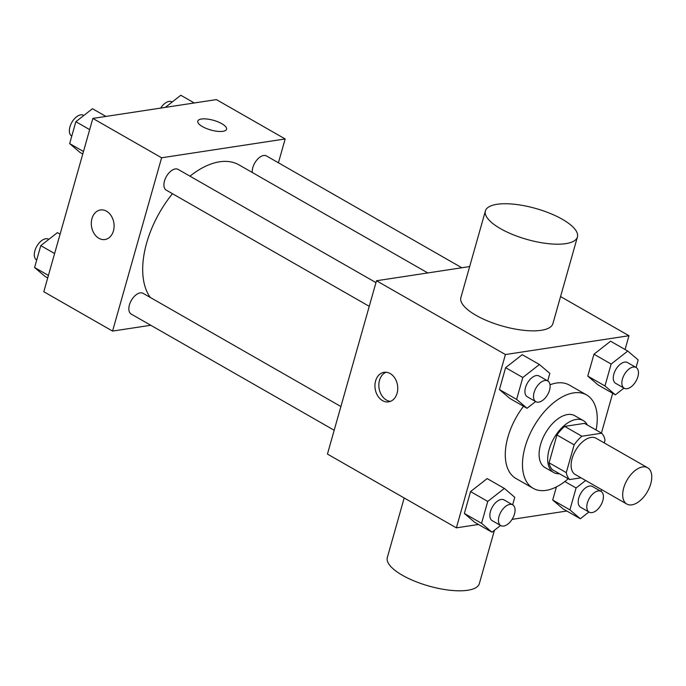 <?xml version="1.0" encoding="UTF-8"?>
<svg xmlns="http://www.w3.org/2000/svg" width="686" height="686" viewBox="0 0 686 686"><rect width="100%" height="100%" fill="white"/><g stroke="black" fill="none" stroke-linecap="round" stroke-linejoin="round"><path stroke-width="1.03" d="M631.857 504.853A20.923 11.713 -60.2 0 1 626.832 504.056A20.923 11.713 -60.2 0 1 627.055 480.08A20.923 11.713 -60.2 0 1 647.618 467.741A20.923 11.713 -60.2 0 1 649.333 487.823A20.923 11.713 -60.2 0 1 631.857 504.853M626.832 504.056L575.262 474.541A20.923 11.713 -60.2 0 1 575.485 450.565A20.923 11.713 -60.2 0 1 596.04 438.225L647.618 467.741M604.237 442.916L605.026 440.138A28.4 15.907 -60.2 0 0 601.691 433.209L581.874 436.227A28.4 15.907 -60.2 0 0 574.139 444.837L566.276 472.628A28.4 15.907 -60.2 0 0 569.62 479.557L580.999 477.825M574.139 444.837L556.946 435.001L549.083 462.793L566.276 472.628M549.083 462.793A28.4 15.907 -60.2 0 0 552.427 469.713L569.62 479.557M556.946 435.001A28.4 15.907 -60.2 0 1 564.689 426.392L581.874 436.227M601.691 433.209L584.498 423.373L564.689 426.392M587.388 425.028A29.884 16.738 119.8 0 0 583.306 420.604A29.884 16.738 119.8 0 0 549.152 449.484A29.884 16.738 119.8 0 0 553.619 472.483A29.884 16.738 119.8 0 0 559.493 473.76M553.619 472.483L545.018 467.56A29.884 16.738 -60.2 0 1 540.559 444.562A29.884 16.738 -60.2 0 1 574.714 415.69L583.306 420.604M568.222 478.759A53.791 30.133 -60.2 0 1 546.073 490.37A53.791 30.133 -60.2 0 1 533.142 488.312A53.791 30.133 -60.2 0 1 533.717 426.658A53.791 30.133 -60.2 0 1 586.59 394.939A53.791 30.133 -60.2 0 1 596.117 430.019M533.142 488.312L515.958 478.476A53.791 30.133 -60.2 0 1 523.529 406.275M550.026 384.777A53.791 30.133 -60.2 0 1 569.397 385.095L586.59 394.939M547.711 380.91L549.838 373.39L539.419 364.506L522.226 354.671L505.616 367.67L499.425 389.554L509.844 398.446L527.037 408.281L535.637 401.55M636.051 367.456L638.177 359.936L627.767 351.052L610.574 341.216L593.965 354.216L587.765 376.108L598.183 384.992L615.376 394.827L623.977 388.096M625.075 349.517L628.976 335.728L505.419 354.542L456.379 527.851L478.485 524.481M512.082 519.371L566.833 511.027M601.433 433.063L612.684 393.292M512.648 504.827L514.774 497.307L504.356 488.423L487.163 478.579L470.553 491.588L464.362 513.471L474.781 522.363L491.965 532.199L500.574 525.459M585.647 480.483L576.086 487.969L569.894 509.861L552.702 500.017L556.415 486.906L552.702 500.017L563.12 508.909L580.313 518.745L588.914 512.013M469.661 266.562L376.485 280.754L327.445 454.063L456.379 527.851M376.485 280.754L505.419 354.542M382.514 400.624A14.946 11.31 81.3 0 1 374.968 384.777A14.946 11.31 81.3 0 1 384.1 372.309A14.946 11.31 81.3 0 1 397.528 385.378A14.946 11.31 81.3 0 1 388.602 401.859A14.946 11.31 81.3 0 1 382.514 400.624M560.565 296.575L628.976 335.728M577.423 236.987L552.899 323.638A47.814 16.095 -164.2 0 1 541.271 330.3A47.814 16.095 -164.2 0 1 488.321 321.245A47.814 16.095 -164.2 0 1 460.881 297.604L485.396 210.945A47.814 16.095 -164.2 0 1 535.792 208.484A47.814 16.095 -164.2 0 1 577.423 236.987A47.814 16.095 -164.2 0 1 565.796 243.641A47.814 16.095 -164.2 0 1 512.845 234.595A47.814 16.095 -164.2 0 1 485.396 210.945M404.183 497.976L387.316 557.564A47.814 16.095 15.8 0 0 428.947 586.067A47.814 16.095 15.8 0 0 479.343 583.606L494.435 530.269M390.505 401.336A14.946 11.31 81.3 0 1 386.407 400.032A14.946 11.31 81.3 0 1 378.835 385.481A14.946 11.31 81.3 0 1 386.081 372.241M150.26 297.432A80.811 45.259 -60.2 0 1 172.469 193.709M189.962 176.173A80.811 45.259 -60.2 0 1 239.002 164.889L427.807 272.942M369.248 306.325L166.286 190.168A11.954 6.697 -60.2 0 1 166.406 176.465A11.954 6.697 -60.2 0 1 178.163 169.416L375.962 282.615M334.185 430.242L131.223 314.085A11.954 6.697 -60.2 0 1 131.343 300.382A11.954 6.697 -60.2 0 1 143.091 293.334L340.899 406.532M252.311 172.503A11.954 6.697 -60.2 0 1 256.984 159.838A11.954 6.697 -60.2 0 1 266.502 155.962L461.841 267.754M278.422 162.788L285.162 138.958L161.604 157.78L112.564 331.089L150.766 325.267M285.162 138.958L216.399 99.607L92.842 118.421L161.604 157.78M92.842 118.421L43.801 291.73L112.564 331.089M104.949 239.525A14.946 11.31 81.3 0 1 98.878 238.291A14.946 11.31 81.3 0 1 91.324 222.444A14.946 11.31 81.3 0 1 100.448 209.985A14.946 11.31 81.3 0 1 113.885 223.053A14.946 11.31 81.3 0 1 104.949 239.525A14.946 11.31 81.3 0 1 98.87 238.291A14.946 11.31 81.3 0 1 91.332 222.453A14.946 11.31 81.3 0 1 100.456 209.985M222.907 131.318A14.946 5.025 -164.2 0 1 206.366 128.488A14.946 5.025 -164.2 0 1 197.791 121.096A14.946 5.025 -164.2 0 1 213.535 120.324A14.946 5.025 -164.2 0 1 226.543 129.234A14.946 5.025 -164.2 0 1 222.907 131.318M197.791 121.105A14.946 5.025 -164.2 0 1 213.535 120.333A14.946 5.025 -164.2 0 1 226.543 129.242M194.284 102.977L180.804 95.26L165.309 107.385M160.696 108.088A11.954 6.697 -60.2 0 1 171.954 101.854L172.203 102M60.085 234.166L57.401 232.631L40.783 245.631L34.592 267.523L45.01 276.407L47.703 277.941M40.783 245.631L54.606 253.537M34.592 267.523L48.414 275.429M36.718 260.003L36.667 259.977A11.954 6.697 -60.2 0 1 36.795 246.274A11.954 6.697 -60.2 0 1 48.543 239.225L48.792 239.363M105.944 116.431L92.464 108.714L75.854 121.714L69.655 143.606L80.073 152.489L82.766 154.033M75.854 121.714L89.669 129.628M69.655 143.606L83.478 151.512M71.781 136.085L71.738 136.06A11.954 6.697 -60.2 0 1 71.859 122.357A11.954 6.697 -60.2 0 1 83.606 115.308L83.855 115.445M569.894 509.861L580.313 518.745M600.987 491.373L601.502 489.555M589.163 512.15L580.57 507.228A11.954 6.697 -60.2 0 1 580.69 493.534A11.954 6.697 -60.2 0 1 592.447 486.485L601.039 491.399A11.954 6.697 -60.2 0 1 602.016 502.872A11.954 6.697 -60.2 0 1 592.035 512.605A11.954 6.697 -60.2 0 1 589.163 512.15A11.954 6.697 -60.2 0 1 589.291 498.448A11.954 6.697 -60.2 0 1 601.039 491.399M564.852 481.538L576.086 487.969M552.702 500.017L563.12 508.909M627.767 351.052L611.149 364.052L604.958 385.944L615.376 394.827M624.226 388.233L615.634 383.32A11.954 6.697 -60.2 0 1 615.762 369.617A11.954 6.697 -60.2 0 1 627.51 362.568L636.102 367.482A11.954 6.697 -60.2 0 1 637.08 378.955A11.954 6.697 -60.2 0 1 627.098 388.688A11.954 6.697 -60.2 0 1 624.226 388.233A11.954 6.697 -60.2 0 1 624.354 374.53A11.954 6.697 -60.2 0 1 636.102 367.482M610.574 341.216L593.965 354.216L611.149 364.052M593.965 354.216L587.765 376.108L604.958 385.944M587.765 376.108L598.183 384.992M504.356 488.423L487.746 501.423L481.555 523.315L491.965 532.199M500.823 525.605L492.222 520.683A11.954 6.697 -60.2 0 1 492.351 506.98A11.954 6.697 -60.2 0 1 504.099 499.931L512.699 504.853A11.954 6.697 -60.2 0 1 513.677 516.326A11.954 6.697 -60.2 0 1 503.695 526.059A11.954 6.697 -60.2 0 1 500.823 525.605A11.954 6.697 -60.2 0 1 500.943 511.902A11.954 6.697 -60.2 0 1 512.699 504.853M487.163 478.579L470.553 491.588L487.746 501.423M470.553 491.588L464.362 513.471L481.555 523.315M464.362 513.471L474.781 522.363M539.419 364.506L522.809 377.506L516.618 399.398L527.037 408.281M535.886 401.687L527.285 396.765A11.954 6.697 -60.2 0 1 527.414 383.071A11.954 6.697 -60.2 0 1 539.162 376.022L547.762 380.936A11.954 6.697 -60.2 0 1 548.74 392.409A11.954 6.697 -60.2 0 1 538.759 402.142A11.954 6.697 -60.2 0 1 535.886 401.687A11.954 6.697 -60.2 0 1 536.015 387.984A11.954 6.697 -60.2 0 1 547.762 380.936M522.226 354.671L505.616 367.67L522.809 377.506M505.616 367.67L499.425 389.554L516.618 399.398M499.425 389.554L509.844 398.446"/></g></svg>
